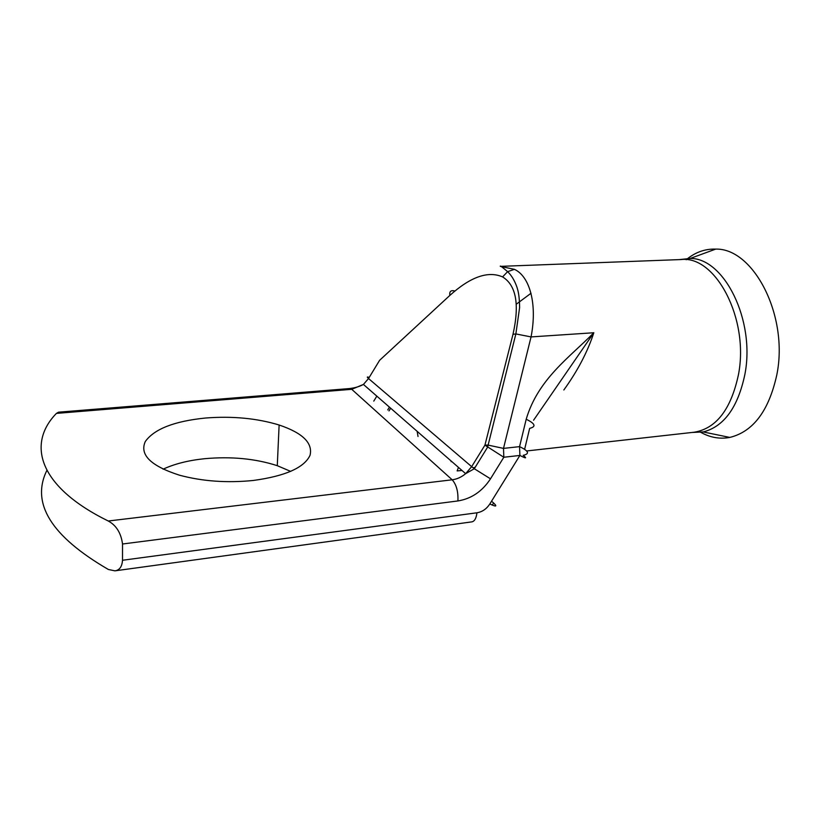 <?xml version="1.0" encoding="UTF-8"?>
<svg xmlns="http://www.w3.org/2000/svg" width="820" height="820" viewBox="0 0 820 820"><rect width="100%" height="100%" fill="white"/><g stroke="black" fill="none" stroke-linecap="round" stroke-linejoin="round"><path stroke-width="1.23" d="M686.227 259.725C695.124 252.293 704.954 248.757 715.706 249.106C753.498 247.978 788.912 315.833 776.817 374.832C768.873 410.82 753.211 431.679 729.81 437.419C719.212 439.387 708.951 437.347 699.019 431.31M253.39 480.458C285.411 476.071 304.302 467.677 310.042 455.295C312.963 443.036 302.652 432.939 279.118 425.006C256.967 418.272 232.449 415.945 205.574 418.015C174.363 421.162 154.273 428.993 145.304 441.519C139.359 454.751 150.767 465.975 179.529 475.21C202.509 481.36 227.13 483.103 253.39 480.458M163.088 469.194C174.475 463.894 188.303 460.399 204.57 458.708C231.158 456.299 255.399 458.616 277.283 465.688L290.71 471.408M514.437 269.349L507.611 271.656C502.209 267.064 499.79 265.301 500.333 266.367L514.437 269.349C529.843 276.33 537.479 304.322 531.053 336.917L593.823 332.746C587.622 351.78 577.628 370.855 563.842 389.982M449.862 295.405L379.609 360.308L368.529 378.543L471.664 466.652L484.928 445.168L487.828 445.045L503.5 448.396L519.562 446.633C528.716 450.959 529.915 453.849 523.18 455.325C527.229 458.626 526.132 458.657 519.89 455.438L503.828 457.252L484.928 445.168L513.002 334.293C519.665 304.445 516.2 285.319 502.598 276.914C488.125 270.631 470.547 276.801 449.862 295.405C449.257 291.418 450.918 289.952 454.854 291.018M513.002 334.293L515.862 333.935L531.053 336.917L503.5 448.396L503.828 457.252L490.493 478.818C482.283 491.364 471.418 498.734 457.919 500.948L122.528 543.998L122.508 560.265L476.953 512.787C482.262 511.895 486.557 508.953 489.827 503.972L519.89 455.438L519.562 446.633L526.204 419.245C538.104 378.901 569.787 357.264 593.823 332.746L533.595 420.188M122.528 543.998C121.042 533.031 116.286 525.364 108.26 521.007C38.069 486.547 26.865 443.681 56.426 413.393L58.558 412.173M46.883 470.352C30.699 503.254 51.199 536.311 108.394 569.49L114.974 570.853C119.535 570.177 122.047 566.651 122.508 560.265M462.008 470.485L457.14 470.905L458.452 467.379M524.646 449.216L529.659 428.358C536.403 426.687 535.245 423.653 526.204 419.245M516.344 304.169L531.022 293.263M500.333 266.367L681.256 259.54C715.481 255.348 749.326 318.744 738.492 374.463C731.081 409.272 716.311 428.522 694.191 432.222L703.232 431.955L692.018 432.468M679.124 259.622L690.235 258.454C724.05 257.89 755.466 320.241 744.908 374.268C737.979 407.284 724.091 426.523 703.232 431.955L729.81 437.419M108.26 521.007L452.179 479.792C457.037 479.157 461.527 477.117 465.647 473.663L471.664 466.652L474.308 468.732L487.603 447.187L515.862 333.935L519.624 307.449C519.419 295.169 518.055 290.844 517.041 287.451C514.693 280.665 511.557 275.397 507.611 271.656L502.598 276.914M457.919 500.948C458.329 491.631 456.422 484.579 452.179 479.792L351.739 389.315L56.426 413.393M376.821 396.121L373.776 401.113M476.953 512.787C476.266 518.25 474.585 521.274 471.91 521.858L115.323 570.792M58.558 412.183L349.843 388.536L351.739 389.315L363.424 384.436L465.647 473.663L474.308 468.732L490.493 478.818M388.987 410.922L390.648 408.196M417.154 431.33L418.026 436.486M473.202 467.892L475.262 467.195M489.827 503.972C496.192 506.955 497.453 506.637 493.63 503.019L491.549 501.194M493.63 503.019L492.246 505.099M369.184 377.466C366.94 376.585 366.724 376.944 368.529 378.543L363.424 384.436C362.665 384.764 358.719 387.368 349.843 388.536M681.256 259.54L690.235 258.454L715.706 249.106M277.283 465.688L279.118 425.006M526.707 450.959L694.191 432.222M451.82 461.588L451.113 461.67M387.747 409.908L389.438 407.13"/></g></svg>
